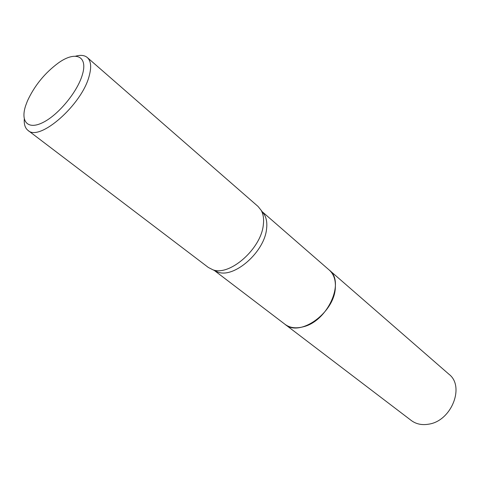 <?xml version="1.0" encoding="UTF-8"?>
<svg xmlns="http://www.w3.org/2000/svg" width="480" height="480" viewBox="0 0 480 480"><rect width="100%" height="100%" fill="white"/><g stroke="black" fill="none" stroke-linecap="round" stroke-linejoin="round"><path stroke-width="0.72" d="M262.29 211.848L264.486 214.836C266.556 218.604 267.252 223.29 266.568 228.9C264.534 251.958 234.114 278.598 217.866 272.076L214.488 270.522M329.076 269.904L329.28 270.078C333.78 274.128 335.796 280.002 335.334 287.694C334.542 312.72 299.7 337.608 285.066 324.354L284.856 324.192M75.534 56.202C80.628 54.78 84.558 55.23 87.318 57.534L258.06 206.454L261.21 210.378C263.334 214.26 264.042 219.108 263.316 224.91C261.15 248.79 229.572 276.492 212.832 269.76L208.356 267.474L27.984 130.38C25.164 128.142 23.934 124.386 24.288 119.106M87.318 57.534C90.978 60.888 91.614 66.984 89.226 75.822C82.152 104.586 39.342 142.074 27.984 130.38M82.398 74.622C77.688 91.374 58.926 114.336 43.518 122.208C28.032 130.332 20.19 121.92 25.698 105.534L27.432 100.95C34.506 85.638 44.82 72.972 58.386 62.946C75.354 50.712 88.158 55.776 82.398 74.622M285.066 324.354C289.89 327.906 295.98 328.716 303.342 326.778C327.756 321.114 345.288 281.766 329.28 270.078L448.998 374.274C465.036 386.388 451.53 420.828 428.892 424.14C422.07 425.352 416.214 424.146 411.324 420.528L214.26 270.42M217.866 272.076L212.832 269.76M264.486 214.836L261.21 210.378M329.28 270.078L262.14 211.644"/></g></svg>
